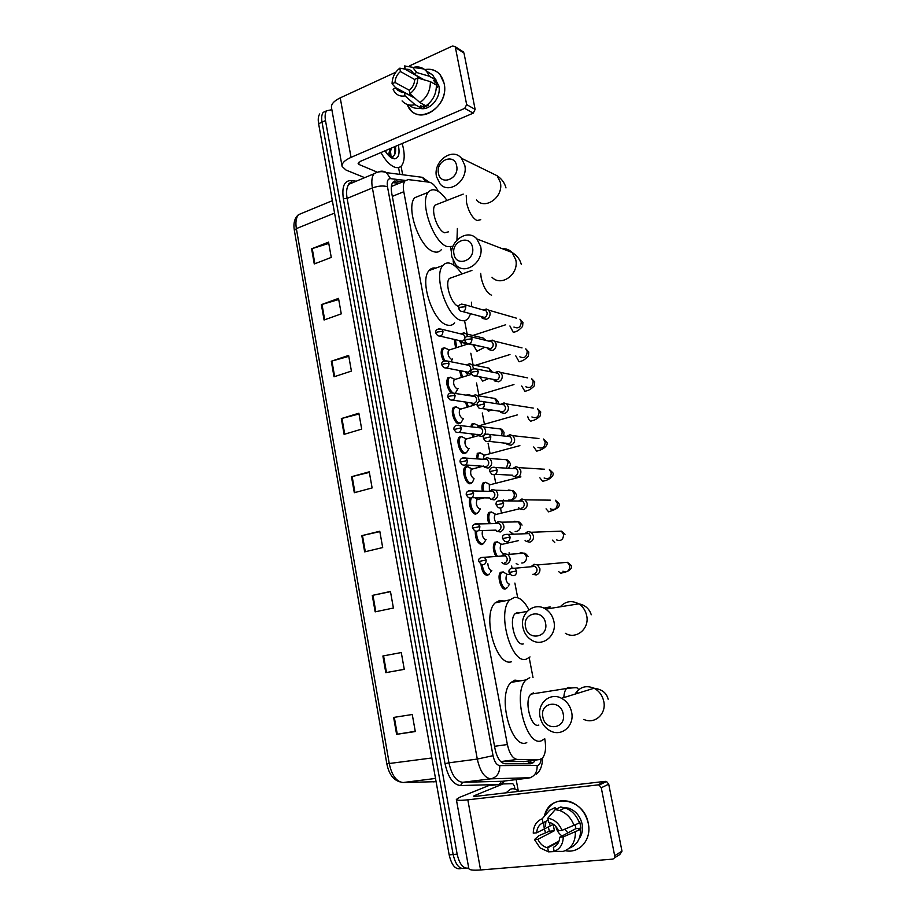 <?xml version="1.0" encoding="UTF-8"?>
<svg xmlns="http://www.w3.org/2000/svg" width="916" height="916" viewBox="0 0 916 916"><rect width="100%" height="100%" fill="white"/><g stroke="black" fill="none" stroke-linecap="round" stroke-linejoin="round"><path stroke-width="1.37" d="M488.984 574.366L487.301 575.397C483.843 574.675 481.724 570.943 480.957 564.176M480.465 544.459L483.03 543.875L481.495 544.642C477.316 543.154 475.244 538.642 475.244 531.097M477.614 513.017L475.725 514.105C471.74 514.54 467.561 502.701 470.137 498.224M471.98 482.675L470 483.774C465.614 484.072 461.446 470.446 464.927 467.137L466.713 466.358L470.263 468.099M466.393 452.55L464.32 453.66C459.958 453.764 455.802 440.401 459.191 437.15L461.973 436.623M460.828 422.642L458.676 423.753C454.347 423.673 450.191 410.563 453.489 407.357L456.351 406.876M450.786 392.724C446.802 387.331 445.817 382.338 447.821 377.758L450.523 377.209M443.653 361.11C440.94 355.832 440.447 351.584 442.199 348.366L444.844 347.817M495.968 556.47C492.968 550.825 492.545 546.096 494.686 542.249L497.445 541.848M488.881 523.723C487.163 518.742 487.175 514.964 488.915 512.399L491.64 511.975M482.366 491.159C481.576 487.289 481.85 484.484 483.179 482.743L485.869 482.297M479.102 467.068L478.267 465.694M476.32 458.824L477.488 453.283L480.179 452.848M504.04 588.873L506.514 588.358L505.197 589.057C500.857 590.064 496.804 575.603 500.502 572.305L503.296 571.939M473.091 436.978L471.614 433.715M470.778 426.787L471.843 424.028L474.454 423.558M467.183 407.082L465.408 401.987M466.084 395.151L468.797 394.475M461.355 377.403L459.603 370.545M455.595 347.92L454.267 339.47M438.386 191.49C435.478 185.948 432.455 182.856 429.329 182.215L408.181 179.582L404.861 180.99C403.28 183.211 402.925 186.795 403.784 191.73L507.372 744.548C509.456 753.753 512.765 758.711 517.3 759.433L500.983 761.551L524.456 761.494M517.3 759.433L539.421 759.57L542.203 758.379C545.409 754.578 546.314 748.349 544.917 739.67M393.765 185.524L391.418 186.04M533.02 677.611L529.196 657.688M517.7 597.724L514.884 583.057M511.964 567.828L511.632 566.065M509.216 553.459L509.078 552.76M507.201 542.959L506.983 541.848M501.441 512.937L500.537 508.197M495.728 483.133L494.125 474.797M490.049 453.535L488.056 443.149M484.415 424.131L482.274 412.967M478.816 394.933L476.526 382.991M473.057 364.877L470.824 353.233M467.149 334.088L464.572 320.669M453.947 265.228L453.099 260.797M451.599 253.011L450.477 247.125M403.086 181.712L396.204 180.887L392.827 182.318C391.224 184.54 390.846 188.112 391.693 193.024L495.041 748.933C497.102 758.127 500.434 763.062 505.037 763.761L530.742 763.761L533.501 762.581L535.23 760.108M531.349 760.612L528.681 763.761M468.729 867.99C463.404 869.101 459.546 864.498 457.153 854.147L325.489 120.58C324.745 116.126 325.123 112.863 326.634 110.779L331.867 109.702M401.059 166.22L402.662 174.75M516.155 779.608L518.296 791M465.511 868.105L465.145 868.139C459.672 869.731 455.664 865.185 453.145 854.513L322.043 122.149C321.298 117.706 321.688 114.443 323.199 112.359L326.6 110.825M392.781 182.364L399.548 183.166M465.145 868.139C459.672 869.731 455.664 865.185 453.145 854.513L322.043 122.149C321.298 117.706 321.688 114.443 323.199 112.359L326.634 110.779M461.515 868.437L461.183 868.46C455.687 870.063 451.68 865.528 449.161 854.868L318.608 123.706C317.863 119.275 318.253 116.011 319.776 113.927M331.294 361.236L348.63 355.408L351.412 371.095L334.008 376.797L331.294 361.236L331.924 361.041L334.649 376.59M321.379 304.65L338.519 298.387L341.267 313.867L324.069 320.005L321.379 304.65L322.008 304.444L324.699 319.776M311.612 248.82L328.546 242.133L331.26 257.407L314.268 263.968L311.612 248.82L312.23 248.591L314.886 263.728M361.82 535.654L379.785 531.223L382.682 547.562L364.66 551.867L361.82 535.654L362.473 535.505L365.312 551.718M372.285 595.411L390.456 591.461L393.399 608.029L375.159 611.854L372.285 595.411L372.949 595.274L375.823 611.716M382.888 655.993L401.288 652.547L404.265 669.356L385.808 672.665L382.888 655.993L383.564 655.867L386.483 672.55L385.808 672.665M393.64 717.434L412.269 714.503L415.291 731.552L396.605 734.334L393.64 717.434M341.325 418.589L358.866 413.208L361.694 429.112L344.095 434.367L341.325 418.589L341.966 418.406L344.737 434.173M351.504 476.721L369.251 471.809L372.114 487.93L354.309 492.716L351.504 476.721L352.156 476.549L354.95 492.545M369.354 472.393L352.156 476.549M359.003 413.986L341.966 418.406M415.246 731.289L396.605 734.334M404.254 669.298L386.483 672.55M401.288 652.547L383.564 655.867M390.491 591.656L372.949 595.274M379.854 531.612L362.473 535.505M328.787 243.427L312.23 248.591M338.725 299.521L322.008 304.444M348.79 356.358L331.924 361.041M506.113 792.821L510.223 789.283C513.017 788.172 515.845 788.871 518.719 791.367M588.312 823.53C591.851 839.503 579.462 853.907 565.287 850.666C579.462 853.907 591.851 839.503 588.312 823.53C584.248 797.687 548.856 792.42 544.379 816.282C548.638 803.492 557.203 798.603 570.084 801.637C579.622 805.347 585.702 812.641 588.312 823.53M545.512 832.724L544.379 828.923L545.512 832.724M605.293 781.348L606.552 781.508L608.716 784.153L601.274 787.771L599.087 785.092L597.816 784.92L605.293 781.348L476.469 796.256L473.572 796.164L474.328 795.66L503.044 783.947L512.823 783.684L514.38 785.985L514.964 789.111M502.804 784.004L488.4 785.722L459.511 797.378L456.351 799.439C456.592 800.481 460.416 800.607 467.824 799.817L597.816 784.92M488.4 785.722L502.918 783.97M456.374 799.588L468.809 868.471C469.141 870.017 473.057 870.521 480.579 869.971L612.415 859.151C614.121 858.819 614.865 857.662 614.659 855.693L621.987 851.159L619.766 854.582L614.304 857.983M544.161 827.869L543.646 822.419L544.161 827.869M601.274 787.771L614.659 855.693M608.716 784.153L621.987 851.159M567.954 832.85L564.76 829.323M575.466 825.03L575.809 828.659L559.745 837.235C559.413 842.17 557.294 845.537 553.379 847.346L555.176 846.361M558.737 841.896L547.722 847.85L546.829 847.632C542.799 846.35 539.833 843.556 537.91 839.285L554.386 830.732L553.184 824.446L536.684 832.827L533.261 833.159C533.421 825.946 536.41 821.16 542.215 818.79L542.97 822.763L548.203 820.163M562.103 835.976C558.829 833.709 556.745 830.549 555.863 826.507M579.118 822.133L579.725 821.812L580.962 828.167L578.362 829.564L580.641 829.346C580.721 838.907 576.908 845.193 569.202 848.216M549.806 824.789L549.772 822.488M563.477 807.443L568.767 808.198C575.775 810.855 580.229 816.167 582.141 824.137C583.114 829.736 582.129 834.568 579.175 838.644M547.722 847.85L548.489 851.846L540.142 847.93L534.475 839.606L538.94 835.644L549.348 831.224L548.329 826.919M545.455 826.312L545.902 821.297M555.302 843.75L554.73 843.373M555.44 809.504L555.073 807.591L549.657 810.202L542.215 818.79M560.592 806.996L565.012 807.878C571.836 810.385 576.633 815.412 579.404 822.957L562 830.377L558.497 830.72C556.642 826.621 553.802 823.896 549.989 822.545L548.592 822.19L547.825 818.217L555.211 809.618L560.592 806.996M548.489 851.846L558.52 851.376M555.211 809.618L559.665 810.5C566.523 813.042 571.355 818.114 574.137 825.728M547.825 818.217C554.352 819.328 559.081 823.381 562 830.377M534.475 839.606L537.91 839.285M536.684 832.827C537.005 827.95 539.1 824.595 542.97 822.763M559.745 837.235L563.26 836.903L580.641 829.346M575.385 832.186C575.431 842.17 571.366 848.571 563.203 851.399L554.134 851.353L553.379 847.346M563.26 836.903C563.077 844.231 560.042 849.04 554.134 851.353M565.951 808.21L566.638 807.66M575.809 828.659L580.962 828.167M549.348 831.224L554.386 830.732M563.203 713.942C560.752 698.988 539.478 702.297 542.845 716.942C545.123 731.769 566.557 728.793 563.203 713.942M540.051 716.85C536.971 703.408 550.104 691.889 561.519 698.29C566.844 701.209 570.21 705.835 571.63 712.19C574.687 725.438 562.058 736.83 550.871 731.151C545.146 728.289 541.539 723.525 540.051 716.85M533.524 692.885L530.937 694.122C523.723 700.305 530.971 728.689 538.837 725.06M544.734 738.674L541.814 740.586C526.425 748.258 511.884 692.049 526.093 679.901L529.769 677.657M526.769 742.647C511.117 750.318 496.69 694.488 511.174 682.363L514.918 680.119L520.38 680.84M545.547 623.098C543.142 608.43 522.257 612.552 525.544 626.865C527.788 641.418 548.833 637.628 545.547 623.098M522.91 627.38C519.647 613.365 534.394 601.377 545.684 609.14C550.001 611.991 552.749 616.125 553.928 621.54C557.168 635.406 542.867 647.28 531.749 640.204C527.078 637.364 524.124 633.093 522.91 627.38M519.578 612.838L517.3 612.472L515.078 613.72C508.334 619.743 515.605 646.444 523.311 643.925M530.032 656.921L526.231 659.177C511.151 664.615 496.564 611.751 509.869 599.888L514.403 597.392C519.59 597.072 524.421 601.205 528.921 609.77M511.437 661.753C496.106 667.214 481.61 614.716 495.178 602.854L499.793 600.358L504.132 601.056M472.519 247.366C470.32 233.866 450.958 241.103 453.981 254.144C456.031 267.564 475.519 260.591 472.519 247.366M451.92 257.053C448.267 241.916 467.366 227.798 476.87 238.927L480.66 246.564C484.312 261.724 465.431 275.647 456.008 265.056L451.92 257.053M470.606 313.787L468.374 318.287C466.553 320.474 464.24 321.207 461.424 320.508C447.512 318.321 433.028 275.75 442.829 265.548C444.832 263.11 447.386 262.388 450.489 263.407C454.347 264.804 458.137 268.342 461.847 274.01M471.442 302.2L471.591 306.665M454.668 322.867C452.813 325.054 450.454 325.81 447.603 325.134C433.508 323.05 419.047 280.777 429.054 270.552C430.852 268.365 433.119 267.552 435.833 268.09M452.756 277.239L449.355 278.453C444.386 283.616 451.611 305.108 458.721 306.425M456.672 165.842C454.519 152.594 435.489 160.472 438.455 173.239C440.459 186.429 459.626 178.803 456.672 165.842M436.508 176.651C432.833 161.468 452.447 146.823 461.492 158.296L464.767 165.212C468.442 180.441 449.012 194.879 440.035 183.887L436.508 176.651M438.18 203.924L435.066 205.138C430.44 210.096 437.619 230.786 444.638 232.779L448.554 231.817M452.962 246.347L447.283 246.622C433.589 243.072 419.173 202.081 428.31 192.291C430.394 189.692 433.142 189.097 436.543 190.517C440.069 192.097 443.55 195.417 446.997 200.467M457.37 228.496L456.958 239.992M441.317 249.702C439.382 252.049 436.829 252.713 433.669 251.671C419.803 248.236 405.422 207.543 414.73 197.707L420.913 195.245M509.468 584.19L509.273 584.225C506.147 582.278 505.266 579.13 506.628 574.779L508.014 574.492M507.281 587.66L506.056 588.312C501.991 589.251 498.19 575.695 501.659 572.603L502.93 571.928L505.655 573.45M532.803 574.321L536.158 574.95C538.986 574.023 540.222 571.905 539.879 568.596L537.509 564.943L534.074 564.267L530.902 566.775M533.959 564.302L531.177 566.752M534.257 573.634C536.295 572.958 537.2 571.424 536.948 569.031L535.219 566.374L532.746 565.893M503.811 553.928L503.502 554.008C500.388 552.005 499.506 548.89 500.823 544.631L502.174 544.322M497.411 556.367C494.285 551.077 493.758 546.463 495.831 542.524L497.205 541.848L499.815 543.325M525.051 540.268L526.288 541.459L529.78 542.158C532.585 541.184 533.822 539.055 533.478 535.768L531.269 532.265L527.719 531.543L524.742 533.765M526.379 533.078L525.028 533.753M527.868 540.761C529.895 540.062 530.788 538.516 530.547 536.135L528.944 533.593L526.517 533.055L527.914 531.509M490.197 523.7C488.423 518.891 488.377 515.216 490.06 512.651L491.503 511.975L494.01 513.395M518.616 507.601L519.841 508.861L523.448 509.594C526.242 508.586 527.467 506.456 527.135 503.182L525.074 499.827L521.891 498.98L518.651 501.018M520.059 500.514L518.948 501.018M521.536 508.128C523.551 507.407 524.433 505.861 524.192 503.491L522.704 501.063L520.403 500.445L521.891 498.98M496.048 522.887C494.182 519.738 493.85 517.002 495.052 514.689L495.751 514.288L491.251 511.987M483.637 491.194C482.801 487.438 483.03 484.701 484.324 482.984L485.846 482.297L488.239 483.682M512.25 475.175L513.464 476.515L517.174 477.282C519.945 476.24 521.158 474.099 520.826 470.847L518.914 467.641L515.903 466.713L512.616 468.534M513.773 468.19L512.926 468.545M515.25 475.748C517.254 475.003 518.135 473.446 517.895 471.099L516.498 468.763L514.334 468.099L515.903 466.713M489.396 491.331L489.327 484.953L490.014 484.553L485.491 482.32M477.557 458.916L478.633 453.523L480.236 452.836L482.514 454.164M505.93 443L507.143 444.42L510.933 445.222C513.693 444.145 514.907 441.993 514.574 438.764L512.777 435.673L509.937 434.699L506.628 436.302M507.544 436.108L506.949 436.337M488.778 441.329L509.01 443.619C511.002 442.84 511.872 441.272 511.632 438.936L510.338 436.703L508.288 435.993L509.937 434.699M483.075 459.305L484.301 455.023L479.766 452.859M480.362 466.736L479.721 465.786M471.98 426.925L472.977 424.245L474.087 423.581L476.812 424.841M499.678 411.066L500.869 412.555L504.75 413.391C507.487 412.28 508.689 410.116 508.357 406.91L506.685 403.945L504.006 402.925L500.697 404.345M482.217 408.559L502.815 411.719C504.785 410.918 505.655 409.349 505.426 407.025L504.212 404.883L502.266 404.139L504.006 402.925M477.408 427.554L478.644 425.688L474.087 423.581M474.316 436.634L472.954 433.852M467.24 395.346L469.118 394.51L471.156 395.712M493.484 379.384L494.663 380.942L498.613 381.789C501.327 380.644 502.529 378.48 502.197 375.297L500.628 372.457L498.098 371.392L494.8 372.629M475.713 376.029L496.667 380.06C498.625 379.224 499.495 377.655 499.254 375.354L498.121 373.293L496.289 372.537L498.098 371.392M468.374 406.738L466.691 402.17M487.335 347.931L488.503 349.569L492.51 350.439C495.213 349.259 496.403 347.084 496.083 343.912L494.606 341.187L492.213 340.111L488.949 341.176M469.255 343.718L490.564 348.63C492.51 347.782 493.369 346.202 493.14 343.912L492.075 341.931L490.346 341.153L492.213 340.111M467.801 375.411L466.874 373.579M462.523 377.037L460.828 370.785M481.255 316.718L482.4 318.425L486.465 319.306C489.144 318.092 490.323 315.917 490.014 312.757L488.617 310.146L486.362 309.047L483.144 309.974M462.866 311.646L484.507 317.44C486.442 316.558 487.301 314.978 487.072 312.7L486.064 310.81L484.427 310.02L486.362 309.047M461.893 345.893L460.805 342.607M456.752 347.553L455.424 339.733M491.697 570.382L491.423 570.45C489.362 569.935 488.182 567.68 487.862 563.695M501.991 562.561L503.262 563.718L506.479 564.302C510.888 561.748 511.311 558.451 507.762 554.386L504.51 553.768L501.476 556.081M489.522 573.92L488.159 574.63C485.091 574.069 483.121 570.76 482.251 564.703M503.079 555.348L501.693 556.058M504.544 562.974C506.525 562.298 507.407 560.775 507.166 558.417L505.46 555.794L503.113 555.348L504.476 553.779M485.995 539.558L485.595 539.65C482.652 538.035 481.621 535.001 482.514 530.559M495.693 530.135L496.964 531.349L500.308 531.978C504.624 529.471 505.094 526.208 501.716 522.189L498.304 521.536L495.51 523.586M486.075 539.535L483.797 543.142L482.354 543.864C478.518 542.535 476.549 538.368 476.469 531.36M496.907 523.025L495.739 523.574M498.35 530.582C500.331 529.883 501.201 528.36 500.96 526.013L499.369 523.494L497.136 522.979L498.625 521.467M480.339 508.941L479.801 509.078C476.629 506.995 475.69 503.846 476.984 499.632L477.728 499.197L474.82 497.731M489.465 497.949L490.713 499.231L494.171 499.907C498.407 497.422 498.911 494.193 495.705 490.232L492.19 489.533L489.591 491.342M475.45 497.743L476.091 498.373M480.373 508.93L478.118 512.582L476.583 513.315C472.576 513.761 468.649 501.361 471.694 497.835M490.781 490.93L489.831 491.342M492.213 498.441C494.182 497.709 495.041 496.186 494.812 493.85L493.312 491.434L491.205 490.85L492.774 489.43M467.332 466.668L466.095 467.378C462.843 470.481 466.736 483.259 470.858 482.984L472.473 482.251L474.053 478.713C470.904 476.595 469.954 473.469 471.202 469.335L471.935 468.912L467.767 466.645M483.293 466.004L484.53 467.366L488.079 468.065C492.236 465.614 492.785 462.42 489.728 458.504L486.946 457.634L483.728 459.351M484.701 459.076L483.98 459.363M465.511 464.916L486.121 466.53C488.068 465.775 488.926 464.24 488.697 461.927L487.301 459.603L485.297 458.985L486.946 457.634M461.55 436.657L460.347 437.367C457.187 440.424 461.08 452.951 465.168 452.859L466.862 452.138L469.095 448.359L468.351 448.565C465.214 446.401 464.263 443.298 465.465 439.256L466.175 438.833L461.55 436.657L464.469 438.031M477.179 434.299L478.404 435.73L482.045 436.463C486.121 434.024 486.694 430.875 483.785 426.993L481.152 426.089L477.923 427.612M459.122 432.386L480.076 434.86C482.011 434.081 482.869 432.547 482.629 430.245L481.324 428.012L479.423 427.348L481.152 426.089M463.565 418.372L462.683 418.635C459.58 416.414 458.607 413.334 459.763 409.383L460.45 408.96L455.813 406.853L458.71 408.17M479.446 401.414L477.877 395.723L475.381 394.773L472.152 396.124M471.11 402.834L472.324 404.334L477.121 404.609M463.519 418.394L461.286 422.23L459.523 422.952C455.458 422.871 451.565 410.574 454.645 407.563L455.813 406.853M452.779 400.097L474.064 403.418C475.988 402.616 476.847 401.071 476.618 398.792L475.393 396.639L473.583 395.952L475.381 394.773M458.046 388.602L457.05 388.899C453.97 386.644 452.985 383.575 454.107 379.716L454.771 379.293L450.122 377.255L452.996 378.514M473.698 368.61L472.003 364.671L469.633 363.698L466.439 364.889M465.11 371.61L466.301 373.167L471.076 373.499M457.977 388.624L455.756 392.54M446.493 368.026L468.11 372.217C470.022 371.392 470.87 369.835 470.641 367.568L469.484 365.495L467.778 364.797L469.633 363.698M452.39 392.54C448.21 387.674 447.077 382.819 448.989 377.953L450.122 377.255M452.561 359.038L451.462 359.381C448.405 357.08 447.409 354.034 448.485 350.244L449.138 349.832L444.478 347.851L447.306 349.053M467.584 336.252L466.164 333.848L463.92 332.851L460.748 333.882M459.156 340.603L460.324 342.24L464.183 343.031L465.546 342.309M452.481 359.061L450.935 361.751M440.252 336.183L462.191 341.233C464.091 340.386 464.927 338.828 464.71 336.573L463.622 334.592L462.007 333.871L463.92 332.851M444.798 360.618C442.188 355.637 441.718 351.618 443.367 348.549L444.478 347.851M444.157 83.516C449.905 108.122 415.028 127.347 407.276 104.47L410.574 109.84C422.402 124.851 449.138 104.321 444.157 83.516C441.283 72.845 434.825 68.208 424.784 69.616C430.944 68.425 436.062 70.12 440.127 74.734L444.157 83.516M398.54 167.536L399.823 174.384M364.671 177.658L346.042 170.067L342.115 166.483C341.588 163.346 344.565 160.3 351.046 157.357L464.721 108.374L466.656 104.596L475.141 109.428L473.228 113.149L360.4 161.331L358.133 163.632L359.083 164.514L376.682 171.922M342.034 166.036L331.523 107.802C330.928 104.309 333.836 101 340.225 97.875L395.804 72.204M462.465 51.342L463.988 53.048L455.424 47.575L466.656 104.596M455.424 47.575L454.954 46.533L452.458 46.029L409.418 65.918M403.223 68.769L404.998 67.956M463.988 53.048L475.141 109.428M390.731 153.27L391.052 156.842M417.765 77.997L414.765 79.36C414.456 83.883 412.624 87.547 409.269 90.363L409.91 93.718C414.971 89.848 417.582 84.604 417.765 77.997L430.405 81.65L436.394 85.073C436.394 93.947 432.902 100.863 425.929 105.809L419.894 102.569L409.91 93.718M415.028 98.264L404.425 92.55L397.418 90.02L396.033 87.879L414.49 97.783M426.089 70.807L432.684 74.975L435.352 79.703L433.394 80.585L436.348 82.303L437.39 87.638L436.405 87.077M434.791 78.318L438.844 85.886C441.604 97.646 429.512 111.592 419.677 108.214M409.2 94.978L405.662 93.066M418.326 76.738L414.788 74.723M404.425 92.55L405.055 95.894L415.074 104.699L421.142 107.916L420.73 105.741L423.719 107.344L428.493 105.248L427.497 104.699M421.142 107.916C416.402 109.027 412.337 108.031 408.937 104.916M415.074 104.699C409.899 105.901 405.559 104.653 402.078 100.932M413.334 67.429C417.249 66.433 420.799 66.96 423.971 69.021L426.684 71.482L429.364 76.246L416.723 72.536L413.723 73.898L424.119 79.829M435.352 79.703L429.364 76.246M405.055 95.894C399.971 96.775 396.147 94.921 393.582 90.329L393.09 89.218L396.033 87.879M409.36 90.283L395.002 82.463L392.071 83.803L395.849 87.959M392.071 83.803C392.231 77.287 394.807 72.089 399.8 68.185L400.429 71.517L414.753 79.578M405.215 69.124L399.8 68.185M423.387 79.623L405.25 69.295L404.62 65.952L412.658 67.326L416.723 72.536M395.002 82.463C395.3 77.986 397.109 74.345 400.429 71.517M405.25 69.295C408.147 68.883 410.54 69.765 412.452 71.917L413.723 73.898M430.405 81.65C430.405 90.592 426.902 97.565 419.894 102.569M436.348 82.303L433.646 83.505M423.146 104.309L423.719 107.344M410.231 94.016L409.177 94.485M417.902 77.013L418.12 78.1M402.181 143.491C404.986 153.602 404.838 160.93 401.758 165.464C399.857 167.788 397.269 168.258 393.983 166.895C389.415 164.743 385.064 159.968 380.93 152.571M388.499 155.399L389.987 148.701M388.819 155.72L389.712 154.999L391.338 148.117M385.945 152.262L385.934 150.43M398.334 145.14C399.983 153.59 398.746 158.147 394.624 158.823L392.38 158.296C389.873 157.117 387.411 154.632 384.995 150.831M389.781 156.602L391.04 156.842C394.681 156.59 396.181 153.178 395.517 146.629M389.827 156.613L390.262 154.254M389.334 156.201L389.529 155.079M389.678 152.858L389.403 148.953M394.452 154.999L394.807 146.64M523.448 761.631L539.421 759.57M528.853 760.933L528.017 763.761M494.548 746.3L507.372 744.548M392.311 196.368L403.784 191.73M405.364 180.441L390.537 178.631C387.731 178.677 386.712 181.379 387.479 186.727L493.037 755.689C494.411 761.837 496.655 765.146 499.758 765.604L538.035 765.352C539.661 764.585 540.692 762.524 541.116 759.158M415.246 176.387L422.39 177.326L425.883 181.78M505.014 780.947L500.949 784.199M498.35 784.508L460.508 785.55C453.237 784.714 448.073 777.421 445.016 763.658L343.351 198.692C341.748 186.715 344.256 180.681 350.862 180.578L356.244 181.185M457.153 854.147L449.161 854.868M325.489 120.58L318.608 123.706M350.439 182.364L352.809 182.627M530.456 777.707L490.896 778.829L462.672 782.298L502.369 781.268M499.758 765.604C499.873 772.944 496.919 777.352 490.896 778.829C484.598 778.028 480.064 771.432 477.293 759.066L448.943 762.822C451.657 775.039 456.237 781.531 462.672 782.298L460.508 785.55M537.154 765.524C537.303 772.497 534.475 776.688 528.658 778.085L501.384 781.394L499.289 784.405M379.029 171.853L378.274 172.002M493.037 755.689L477.293 759.066L372.4 187.963L347.118 198.383L448.943 762.822L445.016 763.658M387.479 186.727C383.266 185.456 378.228 185.868 372.4 187.963C371.289 181.483 371.816 176.754 373.968 173.777L348.859 184.276C346.626 187.253 346.053 191.959 347.118 198.383L343.351 198.692M353.69 182.25L348.859 184.276C348.355 183.773 349.374 183.04 351.916 182.089L350.862 180.578M378.72 171.807C381.422 170.754 383.999 171.029 386.46 172.643L390.537 178.631M395.598 181.139L394.613 181.024M392.872 182.261L396.204 180.887M431.86 757.967L386.827 763.83L294.368 230.489L296.36 228.622L389.289 763.761C391.865 775.531 396.479 781.783 403.143 782.527L435.329 781.692M433.371 781.863L436.085 781.6M303.15 212.764L298.479 214.699C296.074 217.687 295.364 222.336 296.36 228.622L334.558 213.073M403.143 782.527L435.512 778.44M394.315 717.331L397.281 734.231M467.824 799.817L480.579 869.971M474.328 795.66L474.454 796.382M583.824 719.404C594.587 724.728 606.713 713.885 603.758 701.347C602.385 695.347 599.144 690.973 594.037 688.237C585.988 684.985 579.668 686.931 575.065 694.099M571.263 687.939L568.252 687.378L566.557 688.488C564.954 690.286 564.061 693.32 563.844 697.568M565.355 633.322C576.061 639.998 589.801 628.708 586.664 615.575C585.542 610.445 582.897 606.541 578.74 603.85C571.721 600.152 565.55 601.136 560.226 606.816M543.783 608.11L550.15 606.873L549.05 608.602M491.984 277.204C501.098 287.326 519.303 274.205 515.765 259.778L512.101 252.495C509.388 249.747 506.124 248.488 502.3 248.728M480.682 273.392L481.209 277.972C483.453 287.177 486.9 292.925 491.571 295.215M466.255 195.451L466.576 202.825C468.786 211.905 472.255 217.825 476.973 220.573L480.74 219.68M476.457 199.951C485.159 210.462 503.903 196.871 500.342 182.376L497.17 175.769L489.178 171.853M516.613 570.966L509.101 572.477L511.357 575.225C514.758 576.347 516.51 574.916 516.613 570.966L514.849 568.229L510.716 568.596M560.855 573.439L558.726 571.653M562.905 571.229C567.336 572.637 569.615 570.817 569.741 565.767L567.439 562.287L562.023 562.768M510.086 537.016L502.621 538.585L504.762 541.264C508.174 542.455 509.949 541.035 510.086 537.016L508.449 534.394L504.373 534.623M554.764 542.558L552.348 540.131M556.585 539.925C561.05 541.425 563.363 539.604 563.535 534.486L561.394 531.143L556.161 531.337M503.605 503.342L496.186 504.956L498.212 507.579C501.647 508.827 503.445 507.418 503.605 503.342L502.082 500.834L498.086 500.915M550.333 508.838C554.81 510.43 557.157 508.62 557.363 503.422L555.371 500.228L558.875 503.376C560.477 506.388 557.352 509.09 549.497 511.506L548.718 511.895L546.062 508.849M525.074 499.827L550.367 500.159M497.182 469.919L489.808 471.591L491.732 474.156C495.167 475.461 496.987 474.053 497.182 469.919L495.762 467.515L491.869 467.458M544.127 477.992C548.627 479.663 550.997 477.854 551.249 472.587L549.394 469.519L552.772 472.69C554.569 474.557 551.031 479.572 543.543 481.06L542.707 481.45L539.856 477.786M518.914 467.641L544.619 469.232M490.816 436.772L483.476 438.489L485.308 440.997C488.755 442.348 490.587 440.94 490.816 436.772L489.488 434.459L485.709 434.276M537.99 447.363C542.49 449.103 544.883 447.306 545.169 441.981L543.44 439.039L546.726 442.21C548.661 443.905 544.791 449.367 537.623 450.821L536.742 451.222L533.73 446.962M512.777 435.673L538.917 438.535M484.495 403.864L477.19 405.639L478.954 408.089C482.389 409.498 484.232 408.089 484.495 403.864L483.247 401.655L479.606 401.345M531.898 416.963C536.398 418.761 538.814 416.975 539.135 411.582L537.52 408.754L540.715 411.948L540.2 415.933C537.474 418.692 534.646 420.318 531.738 420.81L530.822 421.2C529.482 420.776 528.429 419.162 527.685 416.368M506.685 403.945L533.249 408.089M478.221 371.22L472.896 371.885L470.95 373.041L472.633 375.445C476.068 376.888 477.923 375.48 478.221 371.22L477.053 369.102L473.561 368.679M525.853 386.781C530.353 388.636 532.78 386.85 533.146 381.4L531.624 378.686L534.738 381.903L534.223 385.98C531.337 388.911 528.566 390.582 525.899 391.017L524.948 391.395L521.696 386.002M500.628 372.457L527.627 377.884M471.992 338.817L466.679 339.447L464.767 340.695L466.381 343.053C469.805 344.53 471.671 343.111 471.992 338.817L470.893 336.779L467.572 336.264M519.864 356.816C524.353 358.717 526.803 356.931 527.204 351.435L525.773 348.836L528.807 352.065L528.36 356.164C525.28 359.335 522.532 361.087 520.105 361.419L519.109 361.797L515.777 355.866M494.606 341.187L522.028 347.908M465.809 306.665L460.519 307.249L458.618 308.589L460.175 310.913C463.599 312.413 465.465 310.993 465.809 306.665L464.778 304.707L461.63 304.101M513.933 327.058C518.41 329.016 520.861 327.218 521.296 321.676L519.956 319.18L522.922 322.432L522.612 326.394C519.59 329.771 516.83 331.661 514.345 332.039L513.303 332.394L509.926 325.97M488.617 310.146L516.464 318.173M486.178 559.997L478.828 561.497L481.106 564.245C484.392 565.287 486.087 563.867 486.178 559.997L484.427 557.283L480.568 557.569M518.032 564.668L516.2 563.489M521.765 563.019L522.841 562.939C525.67 561.943 526.826 559.79 526.334 556.47L524.089 553.264L520.849 552.669L518.971 553.619M479.858 526.563L472.553 528.12L474.717 530.811C478.026 531.921 479.732 530.501 479.858 526.563L478.232 523.963L474.431 524.124M512.891 533.101L512.044 533.524L509.788 531.646M515.17 531.463L516.75 531.406C519.555 530.387 520.712 528.223 520.219 524.925L518.135 521.857L514.781 521.215L513.2 521.96M473.595 493.403L466.324 495.006L468.385 497.628C471.706 498.796 473.435 497.388 473.595 493.403L472.072 490.907L468.351 490.93M503.949 500.857L503.514 500.022M508.643 500.079L510.704 500.113C513.498 499.048 514.643 496.884 514.162 493.61L512.204 490.667L508.746 489.991L507.475 490.541M467.378 460.485L460.141 462.145L462.111 464.71C465.442 465.935 467.194 464.526 467.378 460.485L465.958 458.092L462.328 458M506.399 468.156L508.14 462.523L506.319 459.706L501.808 459.374M461.206 427.829L454.004 429.524L455.893 432.043C459.225 433.325 460.988 431.917 461.206 427.829L459.878 425.528L456.363 425.31M501.659 435.776L502.163 431.654L500.457 428.951L496.174 428.459M455.08 395.414L449.79 396.101L447.924 397.166L449.733 399.639C453.054 400.945 454.84 399.548 455.08 395.414L453.832 393.204L450.454 392.884M491.812 409.944L488.491 411.17L486.293 409.143M496.254 403.658L496.22 401.013L494.629 398.426C495.43 398.323 496.598 399.456 498.132 401.826L498.315 403.979M449 363.251L443.722 363.904L441.878 365.037L443.619 367.476C446.939 368.827 448.737 367.419 449 363.251L447.832 361.122L444.592 360.698M488.789 378.491L482.698 381.113L479.549 376.751M490.507 371.781L488.846 368.106L492.419 372.159M442.978 331.329L437.711 331.935L435.89 333.161L437.562 335.554C440.882 336.939 442.68 335.531 442.978 331.329L441.867 329.279L438.787 328.764M484.667 347.313L476.961 351.275L473.48 345.298M463.988 343.088L481.862 346.66M484.392 340.065L483.087 338.004L479.515 337.122M340.225 97.875L351.046 157.357M358.694 162.372L359.083 164.514M473.228 113.149L464.721 108.374M530.456 763.715L530.891 762.913M399.055 183.36L392.62 182.605M391.35 186.509L404.861 180.99M460.565 422.997L458.229 423.661M466.13 452.882L463.725 453.546M471.729 482.995L469.267 483.637M477.362 513.326L474.843 513.933M488.743 574.641L486.121 575.202M529.608 763.085L533.501 762.581M536.272 774.226C540.268 771.215 542.375 765.799 542.581 757.979M429.043 182.181L422.39 177.326L386.46 172.643C382.293 171.04 378.125 171.418 373.968 173.777M294.368 230.489C293.166 223.389 294.528 218.123 298.479 214.699L332.348 200.684M399.983 781.875C393.296 779.997 388.911 773.997 386.838 763.852M606.552 781.508L599.087 785.092M546.829 847.632L559.069 841.025M567.439 808.862L568.767 808.198M559.665 810.5L565.012 807.878M608.144 699.194C606.632 692.931 601.938 689.267 594.037 688.237L561.519 698.29M526.093 679.901L511.174 682.363M530.937 694.122L566.557 688.488C578.133 687.252 576.782 687.515 578.145 688.958M577.813 690.458L576.439 693.675M591.267 614.762C588.656 606.323 581.557 604.182 578.74 603.85L545.684 609.14M509.869 599.888L495.178 602.854M515.078 613.72L527.181 611.35M521.238 264.243C519.933 259.308 516.887 255.392 512.101 252.495L476.87 238.927M442.829 265.548L429.054 270.552M449.355 278.453L471.923 270.426M505.987 187.917C504.693 182.96 501.762 178.906 497.17 175.769L461.492 158.296M428.31 192.291L414.73 197.707M435.066 205.138L463.21 194.112M537.509 564.943L567.439 562.287L571.206 565.424C572.282 567.554 570.943 569.569 567.187 571.47M566.191 571.824L561.542 573.061M509.605 584.156L508.174 586.08M509.101 572.466C508.369 569.42 510.281 568.012 514.849 568.229L535.219 566.374M506.628 574.779L509.869 574.092M507.372 574.389L502.895 571.939M501.659 572.603L500.022 572.947M565.012 534.291L561.394 531.143L531.269 532.265M502.621 538.562C501.911 535.448 503.846 534.062 508.449 534.394L528.944 533.593M500.823 544.631L518.582 540.589M501.544 544.241L497.056 541.86M495.831 542.524L494.216 542.902M496.186 504.934C495.499 501.739 497.468 500.376 502.082 500.834L522.704 501.063M495.052 514.689L519.681 508.735M490.06 512.651L488.446 513.052M489.797 471.568C489.224 469.37 490.85 466.347 495.762 467.515L516.498 468.763M489.327 484.953L520.895 476.87M484.324 482.984L482.721 483.396M495.396 474.339L512.559 475.198M483.465 438.455C482.904 436.176 484.575 433.211 489.488 434.459L510.338 436.703M483.637 455.412L519.876 445.634M478.633 453.523L477.03 453.958M477.179 405.593C476.629 403.258 478.335 400.326 483.247 401.655L504.212 404.883M477.98 426.077L517.357 414.902M472.977 424.245L471.385 424.703M470.939 372.995C470.332 369.549 472.37 368.255 477.053 369.102L498.121 373.293M477.465 395.426L513.956 384.548M472.026 396.101L468.454 394.51M464.755 340.637C464.16 337.145 466.21 335.851 470.893 336.779L492.075 341.931M475.324 365.335L509.983 354.526M458.607 308.532C458.034 304.971 460.095 303.7 464.778 304.707L486.064 310.81M472.828 335.485L505.632 324.791M491.823 570.359L490.461 572.237M478.828 561.485C477.992 558.771 479.858 557.375 484.427 557.283L505.46 555.794M507.762 554.386L524.089 553.264C524.879 552.886 526.231 553.974 528.131 556.516M472.541 528.097C471.98 526.185 473.377 523.07 478.232 523.963L499.369 523.494M501.716 522.189L518.135 521.857C518.937 521.548 520.242 522.635 522.051 525.131M478.427 530.685L495.922 530.124M495.705 490.232L512.204 490.667C513.017 490.415 514.277 491.514 516.006 493.976C517.483 495.865 515.777 498.19 510.888 500.926M466.313 494.984C465.763 492.968 467.194 489.934 472.072 490.907L493.312 491.434M476.984 499.632L484.014 497.869M471.946 497.686L489.705 497.949M489.728 458.504L506.319 459.706C507.12 459.5 508.357 460.611 510.006 463.038C510.819 464.286 510.235 466.038 508.254 468.271M460.141 462.111C459.592 460.038 461.069 457.027 465.958 458.092L487.301 459.603M471.202 469.335L483.362 466.118M466.095 467.378L464.458 467.813M483.785 426.993L500.457 428.951C501.258 428.803 502.46 429.925 504.052 432.318L503.685 435.993M454.004 429.49C453.477 427.337 454.966 424.394 459.878 425.528L481.324 428.012M465.465 439.256L478.312 435.661M460.347 437.367L458.721 437.825M447.913 397.12C447.397 394.899 448.909 392.002 453.832 393.204L475.393 396.639M459.763 409.383L474.076 405.17M494.629 398.426L477.877 395.723M454.645 407.563L453.019 408.044M441.878 364.992C441.214 361.683 443.207 360.4 447.832 361.122L469.484 365.495M454.107 379.716L471.5 374.346M488.846 368.106L472.003 364.671M448.989 377.953L447.374 378.457M435.879 333.103C435.226 329.76 437.23 328.489 441.867 329.279L463.622 334.592M466.164 333.848L483.087 338.004L485.961 340.454M448.485 350.244L467.87 343.992M443.367 348.549L441.752 349.076M463.519 52.017L454.954 46.533M397.418 90.02L402.181 92.585M435.077 78.994L435.879 79.463M426.684 71.482L432.684 74.975M412.658 67.326L423.971 69.021M389.712 154.999L388.579 155.48M391.04 156.842L394.624 158.823"/></g></svg>
